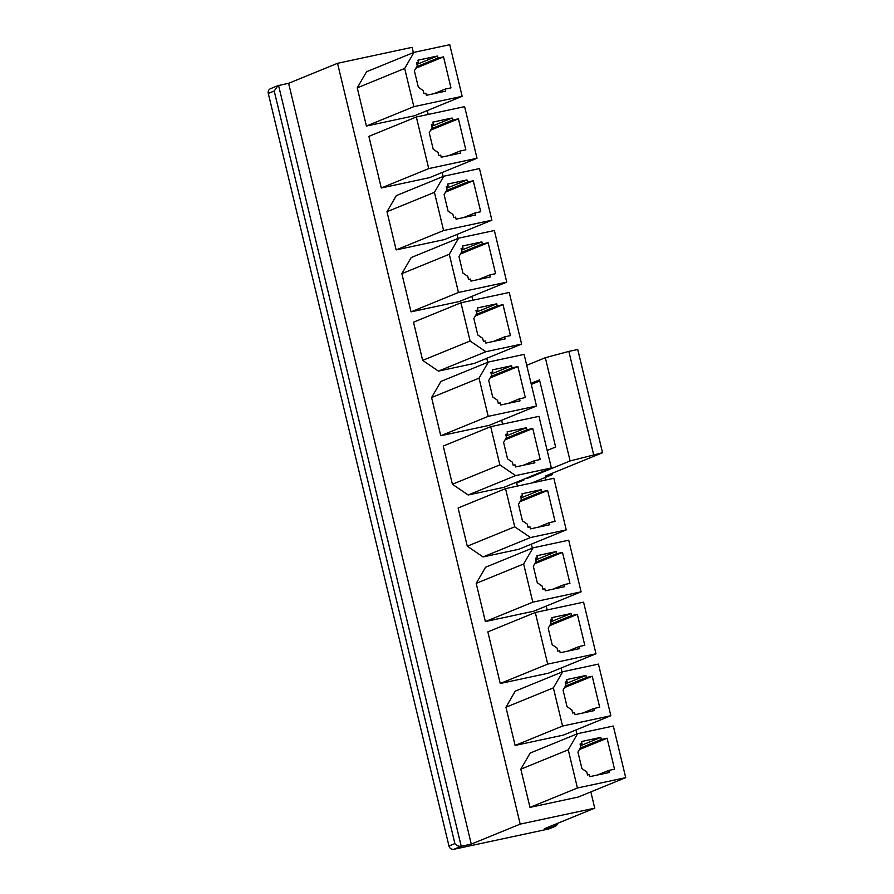 <?xml version="1.0" encoding="UTF-8"?>
<svg xmlns="http://www.w3.org/2000/svg" width="894" height="894" viewBox="0 0 894 894"><rect width="100%" height="100%" fill="white"/><g stroke="black" fill="none" stroke-linecap="round" stroke-linejoin="round"><path stroke-width="1.34" d="M528.455 477.318L528.6 477.899L570.115 460.935L602.534 452.722L545.452 476.044L552.391 474.558L531.695 483.017M525.292 478.603L528.6 477.899M516.687 483.006L523.906 480.056L519.358 481.028M443.536 56.881L437.736 58.121L437.244 56.065L417.934 60.2L418.426 62.256L416.492 62.669L417.241 65.776L414.369 70.727L418.336 87.243L423.186 90.551L423.935 93.646L425.857 93.233L426.36 95.3L445.67 91.154L445.178 89.098L450.967 87.858L443.536 56.881L415.833 68.212M437.736 58.121L416.682 66.726M437.244 56.065L416.906 64.368M418.426 62.256L416.582 63.016M414.011 52.355L449.749 44.7L462.142 96.317L413.855 106.654L404.68 68.458L414.011 52.355L366.574 71.743L357.242 87.847L366.406 126.043L414.693 115.706L462.142 96.317M555.174 824.335A4.258 1.576 77.9 0 1 554.381 826.615A4.258 3.945 67.8 0 0 555.006 826.425L549.072 828.839A4.258 3.945 -112.2 0 1 548.458 829.029L554.381 826.615L544.345 828.76L594.745 808.165L520.196 824.123L471.272 844.115L461.226 846.272C458.734 846.562 456.622 845.657 454.89 843.578L448.967 846.003A4.258 3.945 -112.2 0 0 453.817 849.3L548.458 829.029M413.363 52.623L412.089 47.337L337.541 63.306L288.617 83.298L277.933 85.645L274.212 91.009L268.289 93.434L448.967 846.003M268.289 93.434A4.258 3.945 -112.2 0 1 270.536 88.662L277.933 85.645M458.41 118.824L452.61 120.064L452.118 117.997L432.797 122.132L433.299 124.199L431.366 124.612L432.104 127.708L429.232 132.67L433.199 149.186L438.06 152.483L438.798 155.59L440.731 155.176L441.223 157.232L460.544 153.097L460.041 151.03L465.841 149.79L458.41 118.824L430.696 130.144M452.61 120.064L431.556 128.669M452.118 117.997L431.768 126.311M433.299 124.199L431.444 124.959M464.623 106.643L477.005 158.26L428.729 168.597L416.336 116.98L464.623 106.643M473.272 180.767L467.484 182.007L466.981 179.94L447.671 184.075L448.162 186.142L446.24 186.555L446.978 189.651L444.106 194.613L448.073 211.129L452.923 214.426L453.671 217.521L455.605 217.108L456.096 219.175L475.407 215.041L474.915 212.973L480.715 211.733L473.272 180.767L445.57 192.087M467.484 182.007L446.419 190.612M466.981 179.94L446.642 188.254M448.162 186.142L446.318 186.891M443.759 176.23L479.486 168.575L491.879 220.192L443.592 230.54L434.428 192.344L443.759 176.23L396.31 195.618L386.979 211.722L396.154 249.918L444.441 239.581L491.879 220.192M488.146 242.699L482.347 243.939L481.855 241.883L462.544 246.018L463.036 248.085L461.103 248.498L461.852 251.594L458.98 256.544L462.947 273.061L467.797 276.369L468.545 279.464L470.467 279.051L470.97 281.118L490.281 276.984L489.789 274.916L495.578 273.676L488.146 242.699L460.444 254.03M482.347 243.939L461.293 252.544M481.855 241.883L461.516 250.197M463.036 248.085L461.192 248.834M458.622 238.173L494.36 230.518L506.753 282.135L458.466 292.472L449.291 254.276L458.622 238.173L411.184 257.561L401.853 273.665L411.028 311.861L459.304 301.524L506.753 282.135M503.02 304.642L497.22 305.882L496.729 303.815L477.407 307.949L477.91 310.017L475.977 310.43L476.714 313.526L473.854 318.487L477.809 335.004L482.671 338.301L483.408 341.407L485.341 340.994L485.833 343.05L505.155 338.915L504.652 336.848L510.452 335.608L503.02 304.642L475.306 315.962M497.22 305.882L476.167 314.487M496.729 303.815L476.379 312.129M477.91 310.017L476.055 310.777M470.11 340.994L460.946 302.798L509.234 292.461L521.615 344.078L485.889 351.722L470.11 340.994L422.672 360.383L438.451 371.111L474.178 363.467L521.615 344.078M517.883 366.585L512.094 367.825L511.591 365.758L492.281 369.892L492.773 371.96L490.851 372.373L491.588 375.469L488.716 380.431L492.683 396.947L497.533 400.244L498.282 403.339L500.215 402.926L500.707 404.993L520.017 400.858L519.526 398.791L525.326 397.551L517.883 366.585L490.18 377.905M512.094 367.825L491.029 376.43M511.591 365.758L491.253 374.072M492.773 371.96L490.929 372.72M488.37 362.048L524.096 354.393L536.489 406.01L488.202 416.358L479.039 378.162L488.37 362.048L440.921 381.436L431.59 397.539L440.764 435.736L489.052 425.399L536.489 406.01M532.757 428.517L526.957 429.757L526.465 427.701L507.155 431.836L507.647 433.903L505.713 434.316L506.462 437.412L503.59 442.362L507.557 458.879L512.407 462.187L513.156 465.282L515.078 464.869L515.581 466.936L534.891 462.801L534.4 460.734L540.188 459.494L532.757 428.517L505.054 439.848M526.957 429.757L505.903 438.362M526.465 427.701L506.127 436.015M507.647 433.903L505.803 434.652M499.858 464.869L490.683 426.673L538.97 416.336L551.363 467.953L515.626 475.608L499.858 464.869L452.409 484.257L468.188 494.997L503.914 487.342L551.363 467.953M547.631 490.46L541.831 491.7L541.339 489.633L522.018 493.767L522.521 495.835L520.587 496.248L521.336 499.344L518.464 504.305L522.42 520.822L527.281 524.119L528.019 527.225L529.952 526.812L530.455 528.868L549.765 524.733L549.262 522.666L555.062 521.425L547.631 490.46L519.917 501.78M541.831 491.7L520.777 500.305M541.339 489.633L520.99 497.947M522.521 495.835L520.666 496.595M514.721 526.812L505.557 488.616L553.844 478.279L566.237 529.896L530.5 537.54L514.721 526.812L467.283 546.2L483.062 556.928L518.788 549.285L566.237 529.896M562.494 552.403L556.705 553.643L556.202 551.576L536.892 555.71L537.383 557.778L535.461 558.191L536.199 561.287L533.327 566.248L537.294 582.765L542.144 586.062L542.893 589.157L544.826 588.744L545.318 590.811L564.639 586.676L564.136 584.609L569.936 583.369L562.494 552.403L534.791 563.723M556.705 553.643L535.651 562.248M556.202 551.576L535.864 559.89M537.383 557.778L535.54 558.538M532.98 547.866L568.707 540.211L581.1 591.828L532.813 602.176L523.649 563.98L532.98 547.866L485.531 567.254L476.2 583.369L485.375 621.565L533.662 611.217L581.1 591.828M577.368 614.334L571.579 615.586L571.076 613.519L551.766 617.653L552.257 619.721L550.324 620.134L551.073 623.23L548.201 628.18L552.168 644.697L557.018 648.005L557.767 651.1L559.7 650.687L560.192 652.754L579.502 648.619L579.01 646.552L584.799 645.312L577.368 614.334L549.665 625.666M571.579 615.586L550.514 624.191M571.076 613.519L550.738 621.833M552.257 619.721L550.413 620.47M583.581 602.154L595.974 653.771L547.687 664.108L535.294 612.491L583.581 602.154M592.241 676.277L586.442 677.518L585.95 675.451L566.628 679.596L567.131 681.653L565.198 682.066L565.947 685.162L563.075 690.123L567.031 706.64L571.892 709.948L572.629 713.043L574.563 712.63L575.066 714.686L594.376 710.551L593.884 708.495L599.673 707.243L592.241 676.277L564.527 687.598M586.442 677.518L565.388 686.123M585.95 675.451L565.611 683.765M567.131 681.653L565.276 682.413M562.717 671.752L598.455 664.097L610.848 715.714L562.561 726.051L553.386 687.855L562.717 671.752L515.279 691.129L505.948 707.243L515.112 745.44L563.399 735.103L610.848 715.714M607.104 738.221L601.316 739.461L600.824 737.394L581.502 741.528L582.005 743.596L580.072 744.009L580.809 747.105L577.937 752.066L581.905 768.583L586.766 771.88L587.503 774.975L589.437 774.562L589.928 776.629L609.25 772.494L608.747 770.427L614.547 769.186L607.104 738.221L579.401 749.541M601.316 739.461L580.262 748.066M600.824 737.394L580.474 745.708M582.005 743.596L580.15 744.356M577.591 733.683L613.318 726.029L625.711 777.646L577.423 787.994L568.26 749.798L577.591 733.683L530.142 753.072L520.811 769.186L529.986 807.383L578.273 797.035L625.711 777.646M427.276 110.565L428.204 114.443M442.139 172.508L443.1 176.498M457.013 234.44L457.974 238.441M471.887 296.383L472.814 300.261M486.749 358.326L487.711 362.316M501.623 420.258L502.551 424.136M516.497 482.201L517.425 486.079M531.36 544.144L532.321 548.134M546.234 606.076L547.162 609.954M561.108 668.019L562.069 672.02M575.971 729.962L576.932 733.952M590.845 791.894L594.745 808.165M477.005 158.26L429.567 177.638L381.28 187.986L368.887 136.369L416.336 116.98M422.672 360.383L413.497 322.186L460.946 302.798M452.409 484.257L443.245 446.061L490.683 426.673M467.283 546.2L458.108 508.004L505.557 488.616M595.974 653.771L548.525 673.16L500.249 683.497L487.856 631.879L535.294 612.491M337.541 63.306L520.196 824.123M288.617 83.298L471.272 844.115M577.423 787.994L529.986 807.383M568.26 749.798L520.811 769.186M547.162 450.475L555.621 447.011L539.518 379.916L531.058 383.37M526.722 365.311L545.329 357.701L570.115 460.935M545.329 357.701L568.852 351.398L593.638 454.621M568.852 351.398L577.747 349.487L602.534 452.722M552.101 473.328L552.391 474.558M545.128 477.53L545.72 480.011M608.747 770.427L597.583 774.986M562.561 726.051L515.112 745.44M553.386 687.855L505.948 707.243M593.884 708.495L582.72 713.054M547.687 664.108L500.249 683.497M579.01 646.552L567.846 651.111M532.813 602.176L485.375 621.565M523.649 563.98L476.2 583.369M564.136 584.609L552.973 589.168M530.5 537.54L483.062 556.928M549.262 522.666L538.11 527.236M515.626 475.608L468.188 494.997M534.4 460.734L523.236 465.293M488.202 416.358L440.764 435.736M479.039 378.162L431.59 397.539M519.526 398.791L508.362 403.35M485.889 351.722L438.451 371.111M504.652 336.848L493.499 341.419M458.466 292.472L411.028 311.861M449.291 254.276L401.853 273.665M489.789 274.916L478.625 279.476M443.592 230.54L396.154 249.918M434.428 192.344L386.979 211.722M474.915 212.973L463.751 217.533M428.729 168.597L381.28 187.986M460.041 151.03L448.889 155.601M413.855 106.654L366.406 126.043M404.68 68.458L357.242 87.847M445.178 89.098L434.015 93.658M539.764 380.945L531.304 384.398M274.212 91.009L454.89 843.578M278.57 85.444L461.226 846.272L453.817 849.3M555.006 826.425A4.258 4.258 0 0 0 557.554 823.363"/></g></svg>
